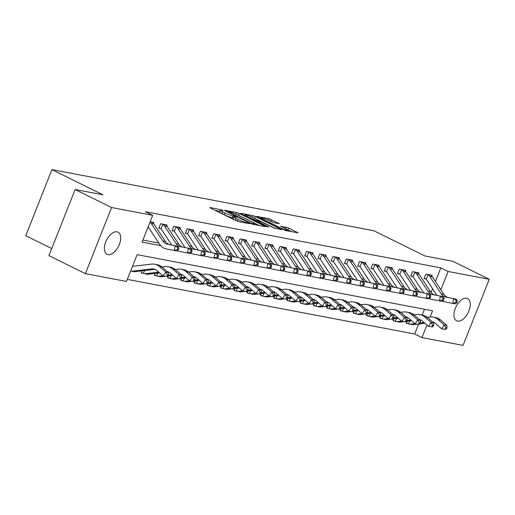 <?xml version="1.0" encoding="UTF-8"?>
<svg xmlns="http://www.w3.org/2000/svg" width="515" height="515" viewBox="0 0 515 515"><rect width="100%" height="100%" fill="white"/><g stroke="black" fill="none" stroke-linecap="round" stroke-linejoin="round"><path stroke-width="0.77" d="M222.731 210.197L209.94 207.461L210.326 207.97L236.089 220.697L238.561 221.605L249.627 223.703L246.189 222.441A6.083 0.76 21.6 0 1 238.278 219.545L236.134 218.489A6.083 0.76 21.6 0 1 233.81 216.879A6.083 0.76 21.6 0 1 234.885 216.86L236.552 217.124L236.044 216.776L232.883 215.869A6.083 0.76 21.6 0 1 224.971 212.972L222.821 211.91A6.083 0.76 21.6 0 1 220.497 210.307A6.083 0.76 21.6 0 1 221.572 210.281L223.24 210.551L222.731 210.197M457.577 321.109A12.399 6.734 -63.7 0 1 456.612 320.787A12.399 6.734 -63.7 0 1 455.672 307.526A12.399 6.734 -63.7 0 1 466.635 298.236A12.399 6.734 -63.7 0 1 467.594 298.558A12.399 6.734 -63.7 0 1 468.534 311.813A12.399 6.734 -63.7 0 1 457.577 321.109M108.002 254.687A12.399 6.734 -63.7 0 1 107.036 254.371A12.399 6.734 -63.7 0 1 106.096 241.11A12.399 6.734 -63.7 0 1 117.06 231.821A12.399 6.734 -63.7 0 1 118.019 232.136A12.399 6.734 -63.7 0 1 118.959 245.398A12.399 6.734 -63.7 0 1 108.002 254.687M279.233 223.697L269.139 218.714L256.515 216.384L285.477 230.514L298.101 232.844L288.645 228.029L280.578 226.13L285.632 228.769A5.086 0.637 21.6 0 1 287.576 230.115A5.086 0.637 21.6 0 1 284.885 229.658A5.086 0.637 21.6 0 1 280.057 227.714L263.101 219.339A5.086 0.637 21.6 0 1 261.156 217.993A5.086 0.637 21.6 0 1 263.841 218.457A5.086 0.637 21.6 0 1 268.669 220.394L273.974 222.699L279.233 223.697M430.109 317.015L432.574 310.783L137.106 254.648L126.497 281.447L85.387 273.639L48.931 255.633L75.106 189.52L102.955 194.812L51.925 169.602L373.916 230.778L424.952 255.987L452.801 261.279L489.25 279.284L463.075 345.398L421.965 337.589L426.929 325.049M75.106 189.52L111.562 207.526L152.672 215.341L142.056 242.14L160.751 245.694M435.452 281.512L440.846 267.871L145.378 211.736L152.672 215.341M440.846 267.871L448.14 271.476L489.25 279.284M239.224 213.461L236.752 212.56L224.463 210.223L224.855 210.732L250.618 223.459L253.09 224.36L265.714 226.69L239.224 213.461L238.516 215.251L237.177 214.684M240.66 213.3L252.949 215.637L255.421 216.538L281.905 229.767L273.838 227.868L260.918 221.804L257.094 221.147L268.695 227.025L267.24 226.748L240.563 213.545M142.874 240.08L158.858 243.119M431.1 292.494L432.581 288.761M153.367 223.259L153.689 222.441L150.129 221.765L152.253 222.326A6.779 5.626 100.8 0 1 153.921 223.974L165.399 241.458A9.682 8.04 -79.2 0 0 170.085 244.722L177.804 246.215L175.151 245.713L177.727 247.689L177.36 249.588L178.422 249.788L178.782 247.889L177.727 247.689M166.628 225.776L166.95 224.958L160.583 223.755L158.82 228.216L160.545 228.551L158.955 227.868M179.889 228.299L180.211 227.482L173.845 226.272L172.081 230.739L173.812 231.068L172.216 230.392M193.151 230.817L193.473 229.999L187.106 228.789L185.342 233.256L187.074 233.585L185.477 232.909M206.412 233.334L206.734 232.523L200.374 231.312L198.603 235.78L200.335 236.108L198.739 235.432M219.673 235.857L219.995 235.04L213.635 233.829L211.865 238.297L213.596 238.625L212 237.949M232.935 238.374L233.256 237.557L226.896 236.353L225.126 240.814L226.857 241.149L225.261 240.466M246.196 240.898L246.524 240.08L240.157 238.87L238.387 243.338L240.119 243.666L238.522 242.99M259.457 243.415L259.785 242.597L253.419 241.387L251.648 245.855L253.38 246.183L251.784 245.507M272.718 245.932L273.047 245.121L266.68 243.91L264.91 248.378L266.641 248.706L265.045 248.03M285.986 248.455L286.308 247.638L279.941 246.428L278.171 250.895L279.903 251.223L278.312 250.548M299.247 250.972L299.569 250.155L293.202 248.951L291.432 253.412L293.164 253.741L291.574 253.065M312.508 253.496L312.83 252.678L306.464 251.468L304.693 255.936L306.425 256.264L304.835 255.588M325.77 256.013L326.092 255.195L319.725 253.985L317.955 258.453L319.686 258.781L318.096 258.105M339.031 258.53L339.353 257.719L332.986 256.509L331.216 260.976L332.948 261.305L331.357 260.629M352.292 261.053L352.614 260.236L346.247 259.026L344.477 263.493L346.209 263.822L344.619 263.146M365.553 263.571L365.875 262.753L359.509 261.543L357.738 266.01L359.47 266.339L357.88 265.663M378.815 266.094L379.137 265.276L372.77 264.066L371.006 268.534L372.731 268.862L371.141 268.186M392.076 268.611L392.398 267.794L386.031 266.583L384.267 271.051L385.993 271.379L384.402 270.703M405.337 271.128L405.659 270.317L399.292 269.107L397.529 273.574L399.26 273.903L397.664 273.22M418.598 273.652L418.92 272.834L412.554 271.624L410.79 276.091L412.521 276.42L410.925 275.744M431.86 276.169L432.182 275.351L425.821 274.141L424.051 278.609L425.783 278.937L424.186 278.261M127.308 279.388L414.672 333.984L418.483 324.36M422.171 315.045L424.469 309.245M141.934 270.864L141.129 272.886L142.861 273.214L141.271 272.538M155.195 273.388L154.391 275.409L156.122 275.737L154.532 275.062M168.457 275.905L167.652 277.926L169.384 278.255L167.793 277.579M181.718 278.428L180.913 280.45L182.645 280.778L181.055 280.102M194.979 280.945L194.181 282.967L195.906 283.295L194.316 282.619M208.24 283.462L207.442 285.484L209.167 285.812L207.577 285.136M221.501 285.986L220.703 288.007L222.429 288.336L220.838 287.66M234.763 288.503L233.965 290.524L235.696 290.853L234.1 290.177M248.024 291.026L247.226 293.048L248.957 293.376L247.361 292.694M261.285 293.544L260.487 295.565L262.219 295.893L260.622 295.217M274.547 296.061L273.748 298.082L275.48 298.41L273.883 297.734M287.808 298.584L287.01 300.606L288.741 300.934L287.145 300.258M301.069 301.101L300.271 303.123L302.002 303.451L300.406 302.775M314.33 303.618L313.532 305.646L315.264 305.974L313.667 305.292M327.591 306.142L326.793 308.163L328.525 308.491L326.935 307.816M340.853 308.659L340.055 310.68L341.786 311.009L340.196 310.333M354.12 311.182L353.316 313.204L355.047 313.532L353.457 312.856M367.382 313.699L366.577 315.721L368.309 316.049L366.719 315.373M380.643 316.216L379.838 318.238L381.57 318.573L379.98 317.89M393.904 318.74L393.1 320.761L394.831 321.09L393.241 320.414M407.165 321.257L406.361 323.278L408.092 323.607L406.502 322.931M51.925 169.602L25.75 235.716L51.738 248.552M85.387 273.639L111.562 207.526M414.672 333.984L421.965 337.589M440.885 289.791L448.14 271.476M220.497 210.307L219.789 212.09A6.083 0.76 21.6 0 0 222.113 213.699L222.821 211.91M233.411 217.89L232.175 217.652A6.083 0.76 21.6 0 1 224.263 214.761L222.113 213.699M233.81 216.879L233.102 218.669A6.083 0.76 21.6 0 0 235.426 220.272L236.134 218.489M237.428 221.263L235.426 220.272M220.098 211.317L215.219 210.384M259.393 225.557L238.516 215.251M227.617 211.433L250.502 222.956L253.741 223.877A6.083 0.76 21.6 0 0 254.816 223.858A6.083 0.76 21.6 0 0 252.492 222.248L237.035 214.613A6.083 0.76 21.6 0 0 229.124 211.717L227.617 211.433M275.177 228.435L253.374 217.761M252.55 217.356A5.086 0.637 21.6 0 0 247.721 215.412A5.086 0.637 21.6 0 0 245.037 214.955A5.086 0.637 21.6 0 0 246.981 216.294L255.427 220.15L259.251 220.806L252.55 217.356M291.78 231.711L286.43 229.194M272.841 222.358L269.564 220.838M130.61 271.051A6.779 5.626 -79.2 0 0 130.939 271.128A6.779 5.626 -79.2 0 0 132.374 271.18L151.68 268.901A9.682 8.04 100.8 0 1 153.734 268.972A9.682 8.04 100.8 0 1 156.998 270.575L163.178 275.95L165.714 271.991L159.534 266.622A14.529 12.057 -79.2 0 0 154.642 264.214A14.529 12.057 -79.2 0 0 151.558 264.105L132.471 266.358M130.939 271.128L133.591 271.63A6.779 5.626 -79.2 0 0 135.027 271.682L154.333 269.403A9.682 8.04 100.8 0 1 155.041 269.358M167.439 276.542L163.178 275.95L167.439 276.542L168.45 274.959L167.394 274.759L166.377 276.343M167.394 274.759L165.714 271.991L168.366 272.499L162.186 267.124A14.529 12.057 -79.2 0 0 157.294 264.716L154.642 264.214M168.366 272.499L168.45 274.959M149.994 222.094A6.779 5.626 100.8 0 1 151.268 223.471L162.746 240.949A9.682 8.04 -79.2 0 0 167.433 244.219L175.151 245.713L174.237 250.47L166.519 248.977A14.529 12.057 100.8 0 1 159.489 244.071L148.14 226.787M178.422 249.788L176.89 250.972L174.237 250.47L177.36 249.588M178.782 247.889L177.804 246.215M167.272 271.547A9.682 8.04 100.8 0 1 170.259 273.092L176.439 278.467L178.975 274.514L172.795 269.139A14.529 12.057 -79.2 0 0 167.903 266.731A14.529 12.057 -79.2 0 0 164.819 266.628L161.993 266.963M167.69 271.914A9.682 8.04 100.8 0 1 168.302 271.875M180.701 279.066L176.439 278.467L180.701 279.066L181.718 277.482L180.656 277.282L179.638 278.86M180.656 277.282L178.975 274.514L181.628 275.016L175.448 269.641A14.529 12.057 -79.2 0 0 170.555 267.234L167.903 266.731M144.561 270.555L143.428 273.433A6.779 5.626 -79.2 0 0 144.2 273.645L146.852 274.154A6.779 5.626 -79.2 0 0 148.288 274.199L159.631 272.86M144.2 273.645A6.779 5.626 -79.2 0 0 145.636 273.697L158.8 272.145M143.428 273.433L142.861 273.214M181.628 275.016L181.718 277.482M180.533 274.07A9.682 8.04 100.8 0 1 183.52 275.615L189.7 280.984L192.237 277.031L186.057 271.656A14.529 12.057 -79.2 0 0 181.164 269.255A14.529 12.057 -79.2 0 0 178.081 269.145L175.255 269.48M180.952 274.431A9.682 8.04 100.8 0 1 181.563 274.398M193.962 281.583L189.7 280.984L193.962 281.583L194.979 279.999L193.917 279.8L192.9 281.383M193.917 279.8L192.237 277.031L194.889 277.534L188.709 272.165A14.529 12.057 -79.2 0 0 183.816 269.757L181.164 269.255M157.822 273.079L156.689 275.95A6.779 5.626 -79.2 0 0 157.461 276.169L160.114 276.671A6.779 5.626 -79.2 0 0 161.556 276.722L165.064 276.304M157.461 276.169A6.779 5.626 -79.2 0 0 158.903 276.214L162.94 275.737M156.689 275.95L156.122 275.737M167.8 275.982L172.892 275.383M168.366 275.1L172.061 274.662M194.889 277.534L194.979 279.999M193.795 276.587A9.682 8.04 100.8 0 1 196.782 278.132L202.962 283.507L205.498 279.548L199.318 274.18A14.529 12.057 -79.2 0 0 194.425 271.772A14.529 12.057 -79.2 0 0 191.342 271.669L188.516 271.997M194.219 276.954A9.682 8.04 100.8 0 1 194.825 276.916M207.223 284.1L202.962 283.507L207.223 284.1L208.24 282.523L207.178 282.317L206.161 283.9M207.178 282.317L205.498 279.548L208.15 280.057L201.97 274.682A14.529 12.057 -79.2 0 0 197.078 272.274L194.425 271.772M171.089 275.596L169.95 278.467A6.779 5.626 -79.2 0 0 170.722 278.686L173.375 279.188A6.779 5.626 -79.2 0 0 174.817 279.239L178.325 278.827M170.722 278.686A6.779 5.626 -79.2 0 0 172.165 278.737L176.201 278.261M169.95 278.467L169.384 278.255M181.061 278.506L186.153 277.9M181.628 277.617L185.329 277.186M208.15 280.057L208.24 282.523M167.182 226.491L164.53 225.988A6.779 5.626 100.8 0 0 162.862 224.34L165.515 224.843A6.779 5.626 100.8 0 1 167.182 226.491L178.66 243.975A9.682 8.04 -79.2 0 0 183.346 247.245L191.065 248.732L188.413 248.23L190.988 250.206L190.621 252.105L191.683 252.311L192.044 250.406L190.988 250.206M164.53 225.988L176.008 243.473A9.682 8.04 -79.2 0 0 180.694 246.737L188.413 248.23L187.499 252.987L179.78 251.494A14.529 12.057 100.8 0 1 177.289 250.663M191.683 252.311L190.151 253.489L187.499 252.987L190.621 252.105M171.733 245.043L161.272 229.111A1.938 1.609 -79.2 0 0 161.073 228.86L160.545 228.551M162.862 224.34L161.073 228.86M192.044 250.406L191.065 248.732M180.443 229.014L177.791 228.506A6.779 5.626 100.8 0 0 176.124 226.857L178.776 227.36A6.779 5.626 100.8 0 1 180.443 229.014L191.921 246.492A9.682 8.04 -79.2 0 0 196.608 249.762L204.326 251.256L201.674 250.754L204.249 252.723L203.882 254.629L204.944 254.828L205.311 252.929L204.249 252.723M177.791 228.506L189.269 245.99A9.682 8.04 -79.2 0 0 193.955 249.26L201.674 250.754L200.76 255.504L193.041 254.017A14.529 12.057 100.8 0 1 190.55 253.18M204.944 254.828L203.412 256.013L200.76 255.504L203.882 254.629M184.994 247.561L174.534 231.628A1.938 1.609 -79.2 0 0 174.334 231.383L173.812 231.068M176.124 226.857L174.334 231.383M205.311 252.929L204.326 251.256M193.704 231.531L191.052 231.029A6.779 5.626 100.8 0 0 189.385 229.375L192.037 229.883A6.779 5.626 100.8 0 1 193.704 231.531L205.182 249.015A9.682 8.04 -79.2 0 0 209.869 252.279L217.588 253.773L214.935 253.271L217.51 255.247L217.143 257.146L218.206 257.352L218.572 255.446L217.51 255.247M191.052 231.029L202.53 248.513A9.682 8.04 -79.2 0 0 207.217 251.777L214.935 253.271L214.021 258.028L206.303 256.534A14.529 12.057 100.8 0 1 203.811 255.704M218.206 257.352L216.673 258.53L214.021 258.028L217.143 257.146M198.256 250.084L187.795 234.151A1.938 1.609 -79.2 0 0 187.595 233.9L187.074 233.585M189.385 229.375L187.595 233.9M218.572 255.446L217.588 253.773M207.056 279.104A9.682 8.04 100.8 0 1 210.043 280.656L216.223 286.025L218.759 282.072L212.579 276.697A14.529 12.057 -79.2 0 0 207.687 274.289A14.529 12.057 -79.2 0 0 204.603 274.186L201.777 274.521M207.481 279.471A9.682 8.04 100.8 0 1 208.086 279.433M220.484 286.623L216.223 286.025L220.484 286.623L221.501 285.04L220.439 284.84L219.422 286.417M220.439 284.84L218.759 282.072L221.411 282.574L215.231 277.199A14.529 12.057 -79.2 0 0 210.339 274.798L207.687 274.289M184.351 278.113L183.211 280.99A6.779 5.626 -79.2 0 0 183.984 281.209L186.636 281.711A6.779 5.626 -79.2 0 0 188.078 281.757L191.586 281.345M183.984 281.209A6.779 5.626 -79.2 0 0 185.426 281.254L189.462 280.778M183.211 280.99L182.645 280.778M194.322 281.023L199.414 280.424M194.889 280.141L198.59 279.703M221.411 282.574L221.501 285.04M206.966 234.048L204.313 233.546A6.779 5.626 100.8 0 0 202.646 231.898L205.298 232.4A6.779 5.626 100.8 0 1 206.966 234.048L218.444 251.532A9.682 8.04 -79.2 0 0 223.13 254.803L230.849 256.296L228.197 255.788L230.772 257.764L230.405 259.669L231.467 259.869L231.834 257.964L230.772 257.764M204.313 233.546L215.791 251.03A9.682 8.04 -79.2 0 0 220.478 254.301L228.197 255.788L227.282 260.545L219.564 259.051A14.529 12.057 100.8 0 1 217.073 258.221M231.467 259.869L229.935 261.047L227.282 260.545L230.405 259.669M211.517 252.601L201.056 236.668A1.938 1.609 -79.2 0 0 200.856 236.424L200.335 236.108M202.646 231.898L200.856 236.424M231.834 257.964L230.849 256.296M220.323 281.628A9.682 8.04 100.8 0 1 223.304 283.173L229.484 288.548L232.02 284.589L225.84 279.22A14.529 12.057 -79.2 0 0 220.948 276.812A14.529 12.057 -79.2 0 0 217.864 276.703L215.038 277.038M220.742 281.988A9.682 8.04 100.8 0 1 221.347 281.956M233.746 289.14L229.484 288.548L233.746 289.14L234.763 287.557L233.701 287.357L232.683 288.941M233.701 287.357L232.02 284.589L234.673 285.098L228.493 279.722A14.529 12.057 -79.2 0 0 223.6 277.315L220.948 276.812M197.612 280.636L196.472 283.507A6.779 5.626 -79.2 0 0 197.245 283.726L199.897 284.228A6.779 5.626 -79.2 0 0 201.339 284.28L204.848 283.868M197.245 283.726A6.779 5.626 -79.2 0 0 198.687 283.778L202.723 283.302M196.472 283.507L195.906 283.295M207.584 283.54L212.676 282.941M208.15 282.658L211.852 282.22M234.673 285.098L234.763 287.557M233.585 284.145A9.682 8.04 100.8 0 1 236.565 285.69L242.745 291.065L245.282 287.113L239.102 281.737A14.529 12.057 -79.2 0 0 234.209 279.33A14.529 12.057 -79.2 0 0 231.126 279.227L228.299 279.561M234.003 284.512A9.682 8.04 100.8 0 1 234.608 284.473M247.007 291.664L242.745 291.065L247.007 291.664L248.024 290.08L246.962 289.874L245.951 291.458M246.962 289.874L245.282 287.113L247.934 287.615L241.754 282.239A14.529 12.057 -79.2 0 0 236.861 279.832L234.209 279.33M210.873 283.153L209.734 286.031A6.779 5.626 -79.2 0 0 210.506 286.243L213.159 286.752A6.779 5.626 -79.2 0 0 214.601 286.797L218.109 286.385M210.506 286.243A6.779 5.626 -79.2 0 0 211.948 286.295L215.985 285.819M209.734 286.031L209.167 285.812M220.845 286.063L225.937 285.458M221.411 285.181L225.113 284.744M247.934 287.615L248.024 290.08M246.846 286.668A9.682 8.04 100.8 0 1 249.827 288.213L256.013 293.582L258.543 289.63L252.363 284.254A14.529 12.057 -79.2 0 0 247.47 281.853A14.529 12.057 -79.2 0 0 244.387 281.744L241.561 282.078M247.264 287.029A9.682 8.04 100.8 0 1 247.87 286.997M260.268 294.181L256.013 293.582L260.268 294.181L261.285 292.597L260.223 292.398L259.212 293.981M260.223 292.398L258.543 289.63L261.195 290.132L255.015 284.763A14.529 12.057 -79.2 0 0 250.123 282.355L247.47 281.853M224.134 285.677L222.995 288.548A6.779 5.626 -79.2 0 0 223.768 288.767L226.42 289.269A6.779 5.626 -79.2 0 0 227.862 289.321L231.37 288.902M223.768 288.767A6.779 5.626 -79.2 0 0 225.209 288.812L229.246 288.336M222.995 288.548L222.429 288.336M234.106 288.58L239.198 287.982M234.673 287.698L238.374 287.261M261.195 290.132L261.285 292.597M260.107 289.185A9.682 8.04 100.8 0 1 263.088 290.73L269.274 296.106L271.804 292.147L265.624 286.778A14.529 12.057 -79.2 0 0 260.732 284.37A14.529 12.057 -79.2 0 0 257.648 284.267L254.822 284.595M260.526 289.552A9.682 8.04 100.8 0 1 261.131 289.514M273.529 296.698L269.274 296.106L273.529 296.698L274.547 295.121L273.484 294.915L272.474 296.498M273.484 294.915L271.804 292.147L274.456 292.655L268.276 287.28A14.529 12.057 -79.2 0 0 263.384 284.872L260.732 284.37M237.396 288.194L236.256 291.065A6.779 5.626 -79.2 0 0 237.029 291.284L239.681 291.786A6.779 5.626 -79.2 0 0 241.123 291.838L244.631 291.426M237.029 291.284A6.779 5.626 -79.2 0 0 238.471 291.336L242.507 290.859M236.256 291.065L235.696 290.853M247.367 291.104L252.459 290.499M247.934 290.215L251.635 289.784M274.456 292.655L274.547 295.121M273.368 291.702A9.682 8.04 100.8 0 1 276.355 293.254L282.535 298.623L285.065 294.67L278.885 289.295A14.529 12.057 -79.2 0 0 273.993 286.887A14.529 12.057 -79.2 0 0 270.909 286.784L268.083 287.119M273.787 292.069A9.682 8.04 100.8 0 1 274.392 292.031M286.797 299.221L282.535 298.623L286.797 299.221L287.808 297.638L286.746 297.438L285.735 299.015M286.746 297.438L285.065 294.67L287.718 295.172L281.538 289.797A14.529 12.057 -79.2 0 0 276.645 287.396L273.993 286.887M250.657 290.711L249.518 293.589A6.779 5.626 -79.2 0 0 250.29 293.808L252.942 294.31A6.779 5.626 -79.2 0 0 254.384 294.355L257.893 293.943M250.29 293.808A6.779 5.626 -79.2 0 0 251.732 293.853L255.768 293.376M249.518 293.589L248.957 293.376M260.629 293.621L265.721 293.022M261.195 292.739L264.897 292.301M287.718 295.172L287.808 297.638M220.227 236.572L217.575 236.07A6.779 5.626 100.8 0 0 215.907 234.415L218.56 234.924A6.779 5.626 100.8 0 1 220.227 236.572L231.705 254.056A9.682 8.04 -79.2 0 0 236.391 257.32L244.11 258.813L241.458 258.311L244.033 260.287L243.666 262.187L244.728 262.386L245.095 260.487L244.033 260.287M217.575 236.07L229.053 253.547A9.682 8.04 -79.2 0 0 233.739 256.818L241.458 258.311L240.544 263.062L232.825 261.575A14.529 12.057 100.8 0 1 230.334 260.745M244.728 262.386L243.196 263.571L240.544 263.062L243.666 262.187M224.778 255.118L214.317 239.185A1.938 1.609 -79.2 0 0 214.118 238.941L213.596 238.625M215.907 234.415L214.118 238.941M245.095 260.487L244.11 258.813M233.488 239.089L230.836 238.587A6.779 5.626 100.8 0 0 229.169 236.939L231.821 237.441A6.779 5.626 100.8 0 1 233.488 239.089L244.966 256.573A9.682 8.04 -79.2 0 0 249.653 259.843L257.371 261.33L254.719 260.828L257.294 262.805L256.927 264.704L257.989 264.91L258.356 263.004L257.294 262.805M230.836 238.587L242.314 256.071A9.682 8.04 -79.2 0 0 247 259.335L254.719 260.828L253.805 265.586L246.086 264.092A14.529 12.057 100.8 0 1 243.595 263.262M257.989 264.91L256.457 266.088L253.805 265.586L256.927 264.704M238.039 257.642L227.578 241.709A1.938 1.609 -79.2 0 0 227.379 241.458L226.857 241.149M229.169 236.939L227.379 241.458M258.356 263.004L257.371 261.33M246.749 241.612L244.097 241.104A6.779 5.626 100.8 0 0 242.43 239.456L245.082 239.958A6.779 5.626 100.8 0 1 246.749 241.612L258.227 259.09A9.682 8.04 -79.2 0 0 262.914 262.36L270.632 263.854L267.98 263.352L270.555 265.322L270.188 267.227L271.251 267.427L271.617 265.528L270.555 265.322M244.097 241.104L255.575 258.588A9.682 8.04 -79.2 0 0 260.262 261.858L267.98 263.352L267.066 268.103L259.348 266.609A14.529 12.057 100.8 0 1 256.856 265.779M271.251 267.427L269.718 268.611L267.066 268.103L270.188 267.227M251.301 260.159L240.84 244.226A1.938 1.609 -79.2 0 0 240.64 243.981L240.119 243.666M242.43 239.456L240.64 243.981M271.617 265.528L270.632 263.854M260.011 244.129L257.358 243.627A6.779 5.626 100.8 0 0 255.691 241.973L258.343 242.481A6.779 5.626 100.8 0 1 260.011 244.129L271.489 261.614A9.682 8.04 -79.2 0 0 276.175 264.877L283.894 266.371L281.242 265.869L283.817 267.845L283.45 269.744L284.512 269.944L284.879 268.045L283.817 267.845M257.358 243.627L268.836 261.111A9.682 8.04 -79.2 0 0 273.523 264.375L281.242 265.869L280.327 270.626L272.609 269.133A14.529 12.057 100.8 0 1 270.118 268.302M284.512 269.944L282.98 271.128L280.327 270.626L283.45 269.744M264.562 262.676L254.101 246.749A1.938 1.609 -79.2 0 0 253.901 246.498L253.38 246.183M255.691 241.973L253.901 246.498M284.879 268.045L283.894 266.371M273.272 246.646L270.62 246.144A6.779 5.626 100.8 0 0 268.952 244.496L271.605 244.998A6.779 5.626 100.8 0 1 273.272 246.646L284.75 264.131A9.682 8.04 -79.2 0 0 289.436 267.401L297.155 268.894L294.503 268.386L297.078 270.362L296.711 272.268L297.773 272.467L298.14 270.562L297.078 270.362M270.62 246.144L282.098 263.629A9.682 8.04 -79.2 0 0 286.784 266.899L294.503 268.386L293.589 273.143L285.87 271.65A14.529 12.057 100.8 0 1 283.379 270.819M297.773 272.467L296.241 273.645L293.589 273.143L296.711 272.268M277.823 265.199L267.362 249.266A1.938 1.609 -79.2 0 0 267.163 249.022L266.641 248.706M268.952 244.496L267.163 249.022M298.14 270.562L297.155 268.894M286.63 294.226A9.682 8.04 100.8 0 1 289.617 295.771L295.797 301.146L298.327 297.187L292.147 291.818A14.529 12.057 -79.2 0 0 287.254 289.411A14.529 12.057 -79.2 0 0 284.171 289.301L281.345 289.636M287.048 294.586A9.682 8.04 100.8 0 1 287.653 294.554M300.058 301.739L295.797 301.146L300.058 301.739L301.069 300.155L300.007 299.955L298.996 301.539M300.007 299.955L298.327 297.187L300.979 297.696L294.799 292.32A14.529 12.057 -79.2 0 0 289.906 289.913L287.254 289.411M263.918 293.235L262.779 296.106A6.779 5.626 -79.2 0 0 263.551 296.325L266.204 296.827A6.779 5.626 -79.2 0 0 267.646 296.878L271.154 296.46M263.551 296.325A6.779 5.626 -79.2 0 0 264.993 296.376L269.03 295.9M262.779 296.106L262.219 295.893M273.89 296.138L278.982 295.539M274.456 295.256L278.158 294.818M300.979 297.696L301.069 300.155M286.533 249.17L283.881 248.668A6.779 5.626 100.8 0 0 282.214 247.013L284.866 247.515A6.779 5.626 100.8 0 1 286.533 249.17L298.011 266.654A9.682 8.04 -79.2 0 0 302.704 269.918L310.416 271.411L307.764 270.909L310.339 272.879L309.972 274.785L311.034 274.984L311.401 273.085L310.339 272.879M283.881 248.668L295.359 266.146A9.682 8.04 -79.2 0 0 300.052 269.416L307.764 270.909L306.85 275.66L299.131 274.173A14.529 12.057 100.8 0 1 296.64 273.343M311.034 274.984L309.502 276.169L306.85 275.66L309.972 274.785M291.084 267.716L280.624 251.784A1.938 1.609 -79.2 0 0 280.424 251.539L279.903 251.223M282.214 247.013L280.424 251.539M311.401 273.085L310.416 271.411M299.891 296.743A9.682 8.04 100.8 0 1 302.878 298.288L309.058 303.663L311.588 299.711L305.408 294.335A14.529 12.057 -79.2 0 0 300.522 291.928A14.529 12.057 -79.2 0 0 297.432 291.825L294.606 292.153M300.309 297.11A9.682 8.04 100.8 0 1 300.915 297.071M313.32 304.262L309.058 303.663L313.32 304.262L314.33 302.678L313.268 302.472L312.257 304.056M313.268 302.472L311.588 299.711L314.24 300.213L308.06 294.838A14.529 12.057 -79.2 0 0 303.174 292.43L300.522 291.928M277.179 295.752L276.04 298.629A6.779 5.626 -79.2 0 0 276.812 298.842L279.465 299.35A6.779 5.626 -79.2 0 0 280.907 299.395L284.415 298.983M276.812 298.842A6.779 5.626 -79.2 0 0 278.255 298.893L282.291 298.417M276.04 298.629L275.48 298.41M287.151 298.661L292.243 298.056M287.718 297.773L291.419 297.342M314.24 300.213L314.33 302.678M299.794 251.687L297.142 251.185A6.779 5.626 100.8 0 0 295.481 249.537L298.134 250.039A6.779 5.626 100.8 0 1 299.794 251.687L311.272 269.171A9.682 8.04 -79.2 0 0 315.965 272.441L323.678 273.928L321.025 273.426L323.6 275.403L323.233 277.302L324.296 277.508L324.662 275.602L323.6 275.403M297.142 251.185L308.62 268.669A9.682 8.04 -79.2 0 0 313.313 271.933L321.025 273.426L320.111 278.184L312.399 276.69A14.529 12.057 100.8 0 1 309.901 275.86M324.296 277.508L322.763 278.686L320.111 278.184L323.233 277.302M304.346 270.24L293.885 254.307A1.938 1.609 -79.2 0 0 293.685 254.056L293.164 253.741M295.481 249.537L293.685 254.056M324.662 275.602L323.678 273.928M313.152 299.267A9.682 8.04 100.8 0 1 316.139 300.812L322.319 306.18L324.856 302.228L318.669 296.852A14.529 12.057 -79.2 0 0 313.783 294.445A14.529 12.057 -79.2 0 0 310.693 294.342L307.873 294.677M313.571 299.627A9.682 8.04 100.8 0 1 314.176 299.595M326.581 306.779L322.319 306.18L326.581 306.779L327.591 305.195L326.529 304.996L325.519 306.58M326.529 304.996L324.856 302.228L327.508 302.73L321.321 297.361A14.529 12.057 -79.2 0 0 316.435 294.953L313.783 294.445M290.441 298.269L289.301 301.146A6.779 5.626 -79.2 0 0 290.074 301.365L292.726 301.867A6.779 5.626 -79.2 0 0 294.168 301.919L297.676 301.5M290.074 301.365A6.779 5.626 -79.2 0 0 291.516 301.41L295.559 300.934M289.301 301.146L288.741 300.934M300.412 301.178L305.511 300.58M300.979 300.297L304.68 299.859M327.508 302.73L327.591 305.195M313.056 254.21L310.403 253.702A6.779 5.626 100.8 0 0 308.743 252.054L311.395 252.556A6.779 5.626 100.8 0 1 313.056 254.21L324.54 271.688A9.682 8.04 -79.2 0 0 329.227 274.959L336.939 276.452L334.286 275.95L336.861 277.92L336.495 279.825L337.557 280.025L337.924 278.126L336.861 277.92M310.403 253.702L321.888 271.186A9.682 8.04 -79.2 0 0 326.574 274.456L334.286 275.95L333.372 280.701L325.66 279.207A14.529 12.057 100.8 0 1 323.163 278.377M337.557 280.025L336.025 281.209L333.372 280.701L336.495 279.825M317.607 272.757L307.146 256.824A1.938 1.609 -79.2 0 0 306.946 256.579L306.425 256.264M308.743 252.054L306.946 256.579M337.924 278.126L336.939 276.452M326.413 301.784A9.682 8.04 100.8 0 1 329.4 303.329L335.58 308.704L338.117 304.745L331.93 299.376A14.529 12.057 -79.2 0 0 327.044 296.968A14.529 12.057 -79.2 0 0 323.954 296.865L321.135 297.194M326.832 302.151A9.682 8.04 100.8 0 1 327.437 302.112M339.842 309.296L335.58 308.704L339.842 309.296L340.853 307.719L339.791 307.513L338.78 309.097M339.791 307.513L338.117 304.745L340.769 305.253L334.583 299.878A14.529 12.057 -79.2 0 0 329.697 297.47L327.044 296.968M303.702 300.792L302.562 303.663A6.779 5.626 -79.2 0 0 303.335 303.882L305.987 304.384A6.779 5.626 -79.2 0 0 307.429 304.436L310.938 304.024M303.335 303.882A6.779 5.626 -79.2 0 0 304.777 303.934L308.82 303.457M302.562 303.663L302.002 303.451M313.674 303.702L318.772 303.097M314.24 302.814L317.942 302.376M340.769 305.253L340.853 307.719M326.317 256.728L323.665 256.225A6.779 5.626 100.8 0 0 322.004 254.571L324.656 255.08A6.779 5.626 100.8 0 1 326.317 256.728L337.801 274.212A9.682 8.04 -79.2 0 0 342.488 277.476L350.206 278.969L347.554 278.467L350.123 280.443L349.762 282.342L350.818 282.542L351.185 280.643L350.123 280.443M323.665 256.225L335.149 273.703A9.682 8.04 -79.2 0 0 339.836 276.973L347.554 278.467L346.634 283.224L338.922 281.731A14.529 12.057 100.8 0 1 336.424 280.9M350.818 282.542L349.286 283.726L346.634 283.224L349.762 282.342M330.868 275.274L320.407 259.348A1.938 1.609 -79.2 0 0 320.208 259.097L319.686 258.781M322.004 254.571L320.208 259.097M351.185 280.643L350.206 278.969M339.675 304.301A9.682 8.04 100.8 0 1 342.662 305.852L348.842 311.221L351.378 307.268L345.198 301.893A14.529 12.057 -79.2 0 0 340.306 299.485A14.529 12.057 -79.2 0 0 337.216 299.382L334.396 299.717M340.093 304.668A9.682 8.04 100.8 0 1 340.698 304.629M353.103 311.82L348.842 311.221L353.103 311.82L354.114 310.236L353.052 310.036L352.041 311.614M353.052 310.036L351.378 307.268L354.03 307.77L347.85 302.395A14.529 12.057 -79.2 0 0 342.958 299.994L340.306 299.485M316.963 303.309L315.824 306.187A6.779 5.626 -79.2 0 0 316.603 306.399L319.255 306.908A6.779 5.626 -79.2 0 0 320.691 306.953L324.205 306.541M316.603 306.399A6.779 5.626 -79.2 0 0 318.038 306.451L322.081 305.974M315.824 306.187L315.264 305.974M326.935 306.219L332.033 305.62M327.501 305.337L331.203 304.899M354.03 307.77L354.114 310.236M339.578 259.245L336.926 258.742A6.779 5.626 100.8 0 0 335.265 257.094L337.917 257.597A6.779 5.626 100.8 0 1 339.578 259.245L351.063 276.729A9.682 8.04 -79.2 0 0 355.749 279.999L363.468 281.493L360.815 280.984L363.384 282.96L363.024 284.866L364.079 285.065L364.446 283.16L363.384 282.96M336.926 258.742L348.41 276.227A9.682 8.04 -79.2 0 0 353.097 279.497L360.815 280.984L359.901 285.741L352.183 284.248A14.529 12.057 100.8 0 1 349.685 283.417M364.079 285.065L362.554 286.243L359.901 285.741L363.024 284.866M344.129 277.797L333.669 261.865A1.938 1.609 -79.2 0 0 333.469 261.62L332.948 261.305M335.265 257.094L333.469 261.62M364.446 283.16L363.468 281.493M352.936 306.824A9.682 8.04 100.8 0 1 355.923 308.369L362.103 313.744L364.639 309.785L358.459 304.417A14.529 12.057 -79.2 0 0 353.567 302.009A14.529 12.057 -79.2 0 0 350.477 301.899L347.657 302.234M353.354 307.185A9.682 8.04 100.8 0 1 353.96 307.152M366.365 314.337L362.103 313.744L366.365 314.337L367.375 312.753L366.32 312.553L365.302 314.137M366.32 312.553L364.639 309.785L367.292 310.288L361.112 304.919A14.529 12.057 -79.2 0 0 356.219 302.511L353.567 302.009M330.224 305.833L329.085 308.704A6.779 5.626 -79.2 0 0 329.864 308.923L332.516 309.425A6.779 5.626 -79.2 0 0 333.952 309.476L337.467 309.058M329.864 308.923A6.779 5.626 -79.2 0 0 331.3 308.968L335.342 308.491M329.085 308.704L328.525 308.491M340.196 308.736L345.295 308.137M340.763 307.854L344.464 307.416M367.292 310.288L367.375 312.753M352.846 261.768L350.194 261.266A6.779 5.626 100.8 0 0 348.526 259.611L351.178 260.114A6.779 5.626 100.8 0 1 352.846 261.768L364.324 279.252A9.682 8.04 -79.2 0 0 369.01 282.516L376.729 284.01L374.077 283.507L376.645 285.477L376.285 287.383L377.341 287.582L377.707 285.683L376.645 285.477M350.194 261.266L361.672 278.744A9.682 8.04 -79.2 0 0 366.358 282.014L374.077 283.507L373.163 288.258L365.444 286.771A14.529 12.057 100.8 0 1 362.953 285.934M377.341 287.582L375.815 288.767L373.163 288.258L376.285 287.383M357.391 280.315L346.93 264.382A1.938 1.609 -79.2 0 0 346.737 264.137L346.209 263.822M348.526 259.611L346.737 264.137M377.707 285.683L376.729 284.01M366.197 309.341A9.682 8.04 100.8 0 1 369.184 310.886L375.364 316.262L377.901 312.309L371.721 306.934A14.529 12.057 -79.2 0 0 366.828 304.526A14.529 12.057 -79.2 0 0 363.738 304.423L360.918 304.751M366.616 309.708A9.682 8.04 100.8 0 1 367.221 309.67M379.626 316.854L375.364 316.262L379.626 316.854L380.637 315.277L379.581 315.071L378.564 316.654M379.581 315.071L377.901 312.309L380.553 312.811L374.373 307.436A14.529 12.057 -79.2 0 0 369.48 305.028L366.828 304.526M343.486 308.35L342.346 311.227A6.779 5.626 -79.2 0 0 343.125 311.44L345.777 311.948A6.779 5.626 -79.2 0 0 347.213 311.993L350.728 311.581M343.125 311.44A6.779 5.626 -79.2 0 0 344.561 311.491L348.603 311.015M342.346 311.227L341.786 311.009M353.464 311.26L358.556 310.654M354.024 310.371L357.725 309.94M380.553 312.811L380.637 315.277M379.458 311.865A9.682 8.04 100.8 0 1 382.445 313.41L388.625 318.779L391.162 314.826L384.982 309.451A14.529 12.057 -79.2 0 0 380.089 307.043A14.529 12.057 -79.2 0 0 376.999 306.94L374.18 307.275M379.877 312.225A9.682 8.04 100.8 0 1 380.482 312.193M392.887 319.377L388.625 318.779L392.887 319.377L393.898 317.794L392.842 317.594L391.825 319.178M392.842 317.594L391.162 314.826L393.814 315.328L387.634 309.959A14.529 12.057 -79.2 0 0 382.742 307.552L380.089 307.043M356.747 310.867L355.614 313.744A6.779 5.626 -79.2 0 0 356.386 313.963L359.039 314.465A6.779 5.626 -79.2 0 0 360.474 314.517L363.989 314.099M356.386 313.963A6.779 5.626 -79.2 0 0 357.822 314.008L361.865 313.532M355.614 313.744L355.047 313.532M366.725 313.777L371.817 313.178M367.292 312.895L370.987 312.457M393.814 315.328L393.898 317.794M392.72 314.382A9.682 8.04 100.8 0 1 395.707 315.927L401.887 321.302L404.423 317.343L398.243 311.974A14.529 12.057 -79.2 0 0 393.351 309.567A14.529 12.057 -79.2 0 0 390.267 309.457L387.441 309.792M393.138 314.749A9.682 8.04 100.8 0 1 393.75 314.71M406.148 321.894L401.887 321.302L406.148 321.894L407.165 320.311L406.103 320.111L405.086 321.695M406.103 320.111L404.423 317.343L407.075 317.852L400.895 312.476A14.529 12.057 -79.2 0 0 396.003 310.069L393.351 309.567M370.008 313.39L368.875 316.262A6.779 5.626 -79.2 0 0 369.648 316.48L372.3 316.983A6.779 5.626 -79.2 0 0 373.736 317.034L377.25 316.622M369.648 316.48A6.779 5.626 -79.2 0 0 371.083 316.532L375.126 316.055M368.875 316.262L368.309 316.049M379.986 316.294L385.078 315.695M380.553 315.412L384.248 314.974M407.075 317.852L407.165 320.311M405.981 316.899A9.682 8.04 100.8 0 1 408.968 318.444L415.148 323.819L417.684 319.867L411.504 314.491A14.529 12.057 -79.2 0 0 406.612 312.084A14.529 12.057 -79.2 0 0 403.528 311.981L400.702 312.315M406.399 317.266A9.682 8.04 100.8 0 1 407.011 317.227M419.41 324.418L415.148 323.819L419.41 324.418L420.427 322.834L419.365 322.635L418.347 324.212M419.365 322.635L417.684 319.867L420.337 320.369L414.157 314.993A14.529 12.057 -79.2 0 0 409.264 312.592L406.612 312.084M383.269 315.907L382.136 318.785A6.779 5.626 -79.2 0 0 382.909 318.997L385.561 319.506A6.779 5.626 -79.2 0 0 387.003 319.551L390.512 319.139M382.909 318.997A6.779 5.626 -79.2 0 0 384.351 319.049L388.387 318.573M382.136 318.785L381.57 318.573M393.248 318.817L398.34 318.219M393.814 317.935L397.509 317.498M420.337 320.369L420.427 322.834M366.107 264.285L363.455 263.783A6.779 5.626 100.8 0 0 361.788 262.135L364.44 262.637A6.779 5.626 100.8 0 1 366.107 264.285L377.585 281.769A9.682 8.04 -79.2 0 0 382.272 285.04L389.99 286.527L387.338 286.025L389.913 288.001L389.546 289.9L390.602 290.106L390.969 288.2L389.913 288.001M363.455 263.783L374.933 281.267A9.682 8.04 -79.2 0 0 379.619 284.531L387.338 286.025L386.424 290.782L378.705 289.288A14.529 12.057 100.8 0 1 376.214 288.458M390.602 290.106L389.076 291.284L386.424 290.782L389.546 289.9M370.652 282.838L360.191 266.905A1.938 1.609 -79.2 0 0 359.998 266.654L359.47 266.339M361.788 262.135L359.998 266.654M390.969 288.2L389.99 286.527M379.368 266.809L376.716 266.3A6.779 5.626 100.8 0 0 375.049 264.652L377.701 265.154A6.779 5.626 100.8 0 1 379.368 266.809L390.846 284.286A9.682 8.04 -79.2 0 0 395.533 287.557L403.251 289.05L400.599 288.542L403.174 290.518L402.807 292.423L403.869 292.623L404.23 290.724L403.174 290.518M376.716 266.3L388.194 283.784A9.682 8.04 -79.2 0 0 392.881 287.055L400.599 288.542L399.685 293.299L391.966 291.805A14.529 12.057 100.8 0 1 389.475 290.975M403.869 292.623L402.337 293.801L399.685 293.299L402.807 292.423M383.913 285.355L373.459 269.422A1.938 1.609 -79.2 0 0 373.259 269.178L372.731 268.862M375.049 264.652L373.259 269.178M404.23 290.724L403.251 289.05M392.63 269.326L389.977 268.824A6.779 5.626 100.8 0 0 388.31 267.169L390.962 267.678A6.779 5.626 100.8 0 1 392.63 269.326L404.108 286.81A9.682 8.04 -79.2 0 0 408.794 290.074L416.513 291.567L413.86 291.065L416.435 293.041L416.069 294.941L417.131 295.14L417.491 293.241L416.435 293.041M389.977 268.824L401.455 286.301A9.682 8.04 -79.2 0 0 406.142 289.572L413.86 291.065L412.946 295.822L405.228 294.329A14.529 12.057 100.8 0 1 402.736 293.499M417.131 295.14L415.599 296.325L412.946 295.822L416.069 294.941M397.181 287.872L386.72 271.946A1.938 1.609 -79.2 0 0 386.52 271.695L385.993 271.379M388.31 267.169L386.52 271.695M417.491 293.241L416.513 291.567M405.891 271.843L403.239 271.341A6.779 5.626 100.8 0 0 401.571 269.693L404.224 270.195A6.779 5.626 100.8 0 1 405.891 271.843L417.369 289.327A9.682 8.04 -79.2 0 0 422.055 292.597L429.774 294.091L427.122 293.582L429.697 295.559L429.33 297.458L430.392 297.664L430.752 295.758L429.697 295.559M403.239 271.341L414.717 288.825A9.682 8.04 -79.2 0 0 419.403 292.095L427.122 293.582L426.208 298.34L418.489 296.846A14.529 12.057 100.8 0 1 415.998 296.016M430.392 297.664L428.86 298.842L426.208 298.34L429.33 297.458M410.442 290.396L399.981 274.463A1.938 1.609 -79.2 0 0 399.782 274.212L399.26 273.903M401.571 269.693L399.782 274.212M430.752 295.758L429.774 294.091M419.242 319.422A9.682 8.04 100.8 0 1 422.229 320.967L428.409 326.343L430.946 322.384L424.766 317.008A14.529 12.057 -79.2 0 0 419.873 314.607A14.529 12.057 -79.2 0 0 416.79 314.498L413.963 314.832M419.667 319.783A9.682 8.04 100.8 0 1 420.272 319.751M432.671 326.935L428.409 326.343L432.671 326.935L433.688 325.351L432.626 325.152L431.609 326.735M432.626 325.152L430.946 322.384L433.598 322.886L427.418 317.517A14.529 12.057 -79.2 0 0 422.525 315.109L419.873 314.607M396.531 318.431L395.398 321.302A6.779 5.626 -79.2 0 0 396.17 321.521L398.822 322.023A6.779 5.626 -79.2 0 0 400.264 322.075L403.773 321.656M396.17 321.521A6.779 5.626 -79.2 0 0 397.612 321.566L401.649 321.09M395.398 321.302L394.831 321.09M406.509 321.334L411.601 320.736M407.075 320.452L410.77 320.015M433.598 322.886L433.688 325.351M419.152 274.366L416.5 273.858A6.779 5.626 100.8 0 0 414.833 272.21L417.485 272.712A6.779 5.626 100.8 0 1 419.152 274.366L430.63 291.851A9.682 8.04 -79.2 0 0 435.317 295.114L443.035 296.608L440.383 296.106L442.958 298.076L442.591 299.981L443.653 300.181L444.02 298.282L442.958 298.076M416.5 273.858L427.978 291.342A9.682 8.04 -79.2 0 0 432.664 294.612L440.383 296.106L439.469 300.857L431.75 299.37A14.529 12.057 100.8 0 1 429.259 298.533M443.653 300.181L442.121 301.365L439.469 300.857L442.591 299.981M423.703 292.913L413.242 276.98A1.938 1.609 -79.2 0 0 413.043 276.735L412.521 276.42M414.833 272.21L413.043 276.735M444.02 298.282L443.035 296.608M432.503 321.939A9.682 8.04 100.8 0 1 435.49 323.484L441.67 328.86L444.207 324.907L438.027 319.532A14.529 12.057 -79.2 0 0 433.134 317.124A14.529 12.057 -79.2 0 0 430.051 317.021L427.225 317.349M432.928 322.306A9.682 8.04 100.8 0 1 433.533 322.268M445.932 329.452L441.67 328.86L445.932 329.452L446.949 327.875L445.887 327.669L444.87 329.252M445.887 327.669L444.207 324.907L446.859 325.409L440.679 320.034A14.529 12.057 -79.2 0 0 435.787 317.626L433.134 317.124M409.798 320.948L408.659 323.826A6.779 5.626 -79.2 0 0 409.431 324.038L412.084 324.547A6.779 5.626 -79.2 0 0 413.526 324.592L417.034 324.18M409.431 324.038A6.779 5.626 -79.2 0 0 410.873 324.09L414.91 323.613M408.659 323.826L408.092 323.607M419.77 323.858L424.862 323.253M420.337 322.969L424.038 322.538M446.859 325.409L446.949 327.875M432.413 276.883L429.761 276.381A6.779 5.626 100.8 0 0 428.094 274.733L430.746 275.235A6.779 5.626 100.8 0 1 432.413 276.883L443.891 294.368A9.682 8.04 -79.2 0 0 448.578 297.638L456.296 299.125L453.644 298.623L456.219 300.599L455.852 302.498L456.914 302.704L457.281 300.799L456.219 300.599M429.761 276.381L441.239 293.865A9.682 8.04 -79.2 0 0 445.926 297.129L453.644 298.623L452.73 303.38L445.012 301.887A14.529 12.057 100.8 0 1 442.52 301.056M456.914 302.704L455.382 303.882L452.73 303.38L455.852 302.498M436.965 295.436L426.504 279.503A1.938 1.609 -79.2 0 0 426.304 279.252L425.783 278.937M428.094 274.733L426.304 279.252M457.281 300.799L456.296 299.125M220.755 210.197L220.999 209.566M247.4 223.285L247.625 222.718M234.061 216.776L234.312 216.139M224.263 214.761L224.971 212.972M232.175 217.652L232.883 215.869M237.576 221.315L238.278 219.545M245.964 223.008L246.189 222.441M264.826 226.594L264.987 226.188M236.115 214.176L236.752 212.56M227.739 212.161L227.888 211.787M250.354 223.33L250.502 222.956M252.047 224.057L252.228 223.594M253.515 224.443L253.741 223.877M252.311 217.24L252.949 215.637M254.713 218.328L255.421 216.538M281.023 229.671L281.184 229.265M257.674 222.023L257.822 221.65M246.833 216.667L246.981 216.294M252.807 219.615L252.955 219.248M255.176 220.787L255.427 220.15M258.691 221.379L258.916 220.813M262.953 219.705L263.101 219.339M279.915 228.087L280.057 227.714M285.535 228.724L286.173 227.121M287.937 229.819L288.645 228.029M297.213 232.748L297.374 232.342M268.508 220.311L269.139 218.714M270.903 221.405L271.611 219.615M278.679 223.594L278.84 223.188M151.68 268.901L154.333 269.403M159.534 266.622L162.186 267.124M132.374 271.18L135.027 271.682M165.399 241.458L162.746 240.949M170.085 244.722L167.433 244.219M153.921 223.974L151.268 223.471M172.795 269.139L175.448 269.641M145.636 273.697L148.288 274.199M186.057 271.656L188.709 272.165M158.903 276.214L161.556 276.722M199.318 274.18L201.97 274.682M172.165 278.737L174.817 279.239M178.66 243.975L176.008 243.473M183.346 247.245L180.694 246.737M191.921 246.492L189.269 245.99M196.608 249.762L193.955 249.26M205.182 249.015L202.53 248.513M209.869 252.279L207.217 251.777M212.579 276.697L215.231 277.199M185.426 281.254L188.078 281.757M218.444 251.532L215.791 251.03M223.13 254.803L220.478 254.301M225.84 279.22L228.493 279.722M198.687 283.778L201.339 284.28M239.102 281.737L241.754 282.239M211.948 286.295L214.601 286.797M252.363 284.254L255.015 284.763M225.209 288.812L227.862 289.321M265.624 286.778L268.276 287.28M238.471 291.336L241.123 291.838M278.885 289.295L281.538 289.797M251.732 293.853L254.384 294.355M231.705 254.056L229.053 253.547M236.391 257.32L233.739 256.818M244.966 256.573L242.314 256.071M249.653 259.843L247 259.335M258.227 259.09L255.575 258.588M262.914 262.36L260.262 261.858M271.489 261.614L268.836 261.111M276.175 264.877L273.523 264.375M284.75 264.131L282.098 263.629M289.436 267.401L286.784 266.899M292.147 291.818L294.799 292.32M264.993 296.376L267.646 296.878M298.011 266.654L295.359 266.146M302.704 269.918L300.052 269.416M305.408 294.335L308.06 294.838M278.255 298.893L280.907 299.395M311.272 269.171L308.62 268.669M315.965 272.441L313.313 271.933M318.669 296.852L321.321 297.361M291.516 301.41L294.168 301.919M324.54 271.688L321.888 271.186M329.227 274.959L326.574 274.456M331.93 299.376L334.583 299.878M304.777 303.934L307.429 304.436M337.801 274.212L335.149 273.703M342.488 277.476L339.836 276.973M345.198 301.893L347.85 302.395M318.038 306.451L320.691 306.953M351.063 276.729L348.41 276.227M355.749 279.999L353.097 279.497M358.459 304.417L361.112 304.919M331.3 308.968L333.952 309.476M364.324 279.252L361.672 278.744M369.01 282.516L366.358 282.014M371.721 306.934L374.373 307.436M344.561 311.491L347.213 311.993M384.982 309.451L387.634 309.959M357.822 314.008L360.474 314.517M398.243 311.974L400.895 312.476M371.083 316.532L373.736 317.034M411.504 314.491L414.157 314.993M384.351 319.049L387.003 319.551M377.585 281.769L374.933 281.267M382.272 285.04L379.619 284.531M390.846 284.286L388.194 283.784M395.533 287.557L392.881 287.055M404.108 286.81L401.455 286.301M408.794 290.074L406.142 289.572M417.369 289.327L414.717 288.825M422.055 292.597L419.403 292.095M424.766 317.008L427.418 317.517M397.612 321.566L400.264 322.075M430.63 291.851L427.978 291.342M435.317 295.114L432.664 294.612M438.027 319.532L440.679 320.034M410.873 324.09L413.526 324.592M443.891 294.368L441.239 293.865M448.578 297.638L445.926 297.129M227.199 211.89L227.379 211.433M254.507 224.63L254.816 223.858M256.901 221.637L257.094 221.147M244.76 215.643L245.037 214.955M259 221.437L259.251 220.806M260.886 218.682L261.156 217.993M287.28 230.862L287.576 230.115"/></g></svg>
